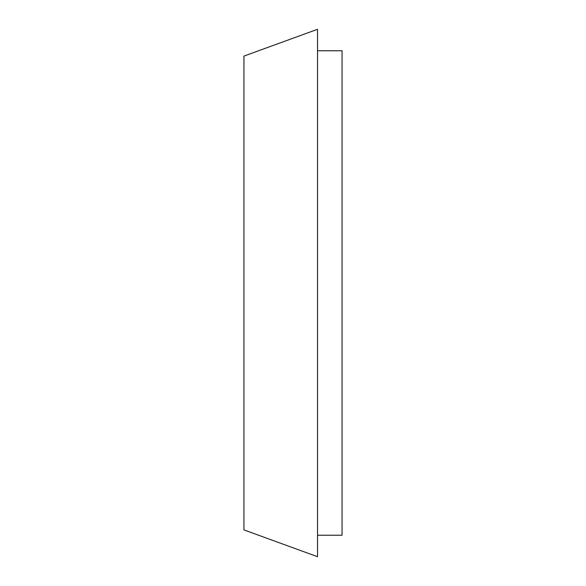 <?xml version="1.0" encoding="UTF-8"?>
<svg xmlns="http://www.w3.org/2000/svg" width="586" height="586" viewBox="0 0 586 586"><rect width="100%" height="100%" fill="white"/><g stroke="black" fill="none" stroke-linecap="round" stroke-linejoin="round"><path stroke-width="0.44" stroke-dasharray="2.93 2.2" d="M317.531 535.238L317.531 50.762L317.531 535.238M243.937 56.088L243.937 529.912M317.531 29.3L317.531 556.7M342.063 50.762L342.063 535.238"/><path stroke-width="0.88" d="M317.531 535.238L342.063 535.238L342.063 50.762L317.531 50.762M243.937 529.912L243.937 56.088L317.531 29.3L317.531 556.7L243.937 529.912"/></g></svg>
